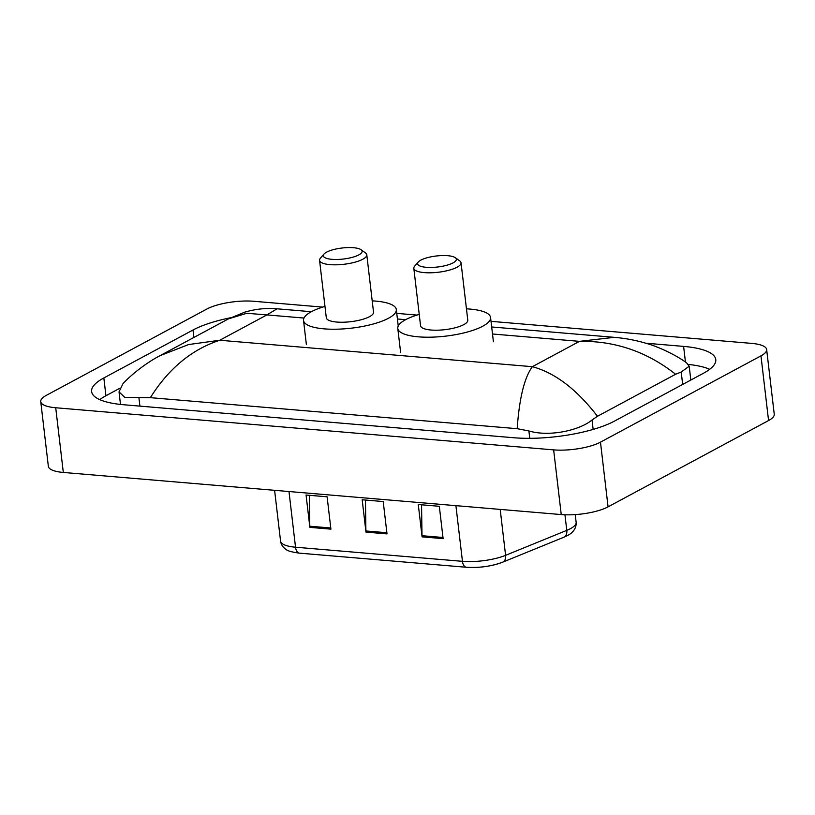 <?xml version="1.0" encoding="UTF-8"?>
<svg xmlns="http://www.w3.org/2000/svg" width="815" height="815" viewBox="0 0 815 815"><rect width="100%" height="100%" fill="white"/><g stroke="black" fill="none" stroke-linecap="round" stroke-linejoin="round"><path stroke-width="1.22" d="M491.017 321.344L751.685 343.39A33.965 9.648 173.3 0 1 766.65 349.523A33.965 9.648 173.3 0 1 760.966 355.86L600.472 442.158A33.965 9.648 173.3 0 1 553.65 449.88L55.715 407.755A33.965 9.648 173.3 0 1 40.75 401.632A33.965 9.648 173.3 0 1 46.435 395.295L206.929 308.997A33.965 9.648 173.3 0 1 253.76 301.275L322.709 307.102M766.65 349.523L774.25 414.214A33.965 9.648 173.3 0 1 768.565 420.55L608.072 506.849A33.965 9.648 173.3 0 1 561.24 514.571L63.315 472.445A33.965 9.648 173.3 0 1 48.35 466.323L40.75 401.632M396.762 313.368L416.964 315.079M230.655 317.728A73.034 20.742 -6.7 0 0 193.002 330.014L103.841 377.956A73.034 20.742 -6.7 0 0 91.626 391.577A73.034 20.742 -6.7 0 0 123.788 404.76L513.725 437.737A73.034 20.742 -6.7 0 0 614.398 421.141L703.559 373.199A73.034 20.742 -6.7 0 0 715.774 359.578A73.034 20.742 -6.7 0 0 683.612 346.395L645.643 343.186M709.712 369.307A73.034 20.742 -6.7 0 0 688.359 364.437M119.673 388.358L105.93 395.744A73.034 20.742 -6.7 0 0 99.776 399.635M517.179 428.69C519.318 398.25 524.371 377.589 532.348 366.689C555.015 372.791 576.725 389.326 597.466 416.282L592.036 419.97C579.557 430.452 549.157 437.064 528.894 430.952L517.179 428.69L150.368 397.659L124.787 397.363L119.021 391.883L122.943 383.753C129.799 376.092 144.988 363.459 159.984 355.686L188.601 344.551L219.765 340.252C191.729 349.452 168.593 368.584 150.368 397.659M614.296 337.329C625.574 338.327 636.189 340.324 646.132 343.329C658.999 346.813 677.255 355.788 686.576 362.838L689.195 366.23L681.208 372.027L675.604 374.258C646.947 351.683 614.907 340.711 579.475 341.353L614.296 337.339L491.679 326.968M597.466 416.282L675.604 374.258M277.049 308.804L266.882 314.916L246.772 313.276L228.373 318.91L244.816 312.125C255.879 308.946 266.617 307.846 277.049 308.804L311.371 311.717M502.111 562.35A27.853 7.916 173.3 0 1 466.74 567.281M422.078 536.861L418.278 504.516L439.316 506.298L443.115 538.644L422.078 536.861A6.795 3.8 94.8 0 1 421.997 535.71L442.983 537.482M309.863 527.366L306.063 495.021L327.11 496.804L330.91 529.149L309.863 527.366A6.795 3.8 94.8 0 1 309.792 526.215L330.768 527.988M365.976 532.114L362.176 499.768L383.213 501.551L387.013 533.896L365.976 532.114A6.795 3.8 94.8 0 1 365.894 530.962L386.87 532.735M365.456 500.043L365.894 530.962M309.343 495.296L309.792 526.215M421.559 504.791L421.997 535.71M420.825 260.138A19.529 5.552 173.3 0 1 439.438 255.696A19.529 5.552 173.3 0 1 455.3 257.693A19.529 5.552 173.3 0 1 453.089 262.868A19.529 5.552 173.3 0 1 428.894 267.442A19.529 5.552 173.3 0 1 418.238 262.043A19.529 5.552 173.3 0 1 420.825 260.138M455.3 257.693L459.752 260.902A23.778 6.754 173.3 0 1 461.046 262.766A23.778 6.754 173.3 0 1 457.072 267.208A23.778 6.754 173.3 0 1 430.941 272.781A23.778 6.754 173.3 0 1 413.816 268.318A23.778 6.754 173.3 0 1 414.641 266.21L418.238 262.043M413.816 268.318L420.56 325.725A23.778 6.754 -6.7 0 0 437.686 330.187A23.778 6.754 -6.7 0 0 463.817 324.615A23.778 6.754 -6.7 0 0 467.79 320.183L461.046 262.766M466.465 308.844A46.71 13.264 173.3 0 1 490.569 317.504A46.71 13.264 173.3 0 1 482.755 326.214A46.71 13.264 173.3 0 1 431.43 337.166A46.71 13.264 173.3 0 1 397.791 328.404A46.71 13.264 173.3 0 1 405.605 319.694A46.71 13.264 173.3 0 1 419.236 314.386M326.571 252.161A19.529 5.552 173.3 0 1 345.173 247.719A19.529 5.552 173.3 0 1 361.035 249.716A19.529 5.552 173.3 0 1 358.834 254.891A19.529 5.552 173.3 0 1 334.639 259.476A19.529 5.552 173.3 0 1 323.983 254.066A19.529 5.552 173.3 0 1 326.571 252.161M361.035 249.716L365.497 252.935A23.778 6.754 173.3 0 1 366.791 254.8A23.778 6.754 173.3 0 1 362.818 259.231A23.778 6.754 173.3 0 1 336.687 264.804A23.778 6.754 173.3 0 1 319.562 260.342A23.778 6.754 173.3 0 1 320.387 258.233L323.983 254.066M319.562 260.342L326.306 317.758A23.778 6.754 -6.7 0 0 343.431 322.22A23.778 6.754 -6.7 0 0 369.562 316.648A23.778 6.754 -6.7 0 0 373.535 312.206L366.791 254.8M372.2 300.867A46.71 13.264 173.3 0 1 396.304 309.537A46.71 13.264 173.3 0 1 388.49 318.247A46.71 13.264 173.3 0 1 337.176 329.189A46.71 13.264 173.3 0 1 303.537 320.427A46.71 13.264 173.3 0 1 311.35 311.717A46.71 13.264 173.3 0 1 324.971 306.42M303.975 318.054L266.882 314.916L219.765 340.252L532.348 366.689L579.475 341.353L492.505 333.997M55.715 407.755L63.315 472.445M553.65 449.88L561.24 514.571M600.472 442.158L608.072 506.849M760.966 355.86L768.565 420.55M193.878 337.461L193.002 330.014M685.446 362.054L683.612 346.395M105.93 395.744L103.841 377.956M593.147 429.413L592.036 419.97M529.76 438.327L528.894 430.952M139.915 406.125L138.958 397.975M682.664 384.436L681.208 372.027M299.818 553.161A8.496 4.747 -85.2 0 1 299.512 553.151A8.496 4.747 -85.2 0 1 295.529 547.211L462.451 561.331A33.965 9.648 -6.7 0 0 505.585 555.331L566.782 530.361A33.965 9.648 -6.7 0 0 570.469 528.65A33.965 9.648 -6.7 0 0 576.144 522.313L575.237 514.601M576.144 522.313C576.623 529.74 570.846 533.937 567.474 535.536L563.899 537.207A8.496 5.685 67.8 0 0 566.782 530.361L564.948 514.785M455.911 505.657L462.451 561.331A8.496 4.747 94.8 0 0 466.425 567.271L299.512 553.151C291.841 552.122 287.338 550.859 285.984 549.361C282.856 547.293 281.043 544.532 280.564 541.079A33.965 9.648 -6.7 0 0 295.529 547.211L288.989 491.537M500.196 509.406L505.585 555.331A8.496 5.685 67.8 0 1 502.702 562.167C491.435 566.343 479.342 568.045 466.425 567.271M120.498 404.434L119.021 391.883M690.825 380.045L689.195 366.23M405.626 319.684L397.414 318.991M159.984 355.686L228.373 318.91M563.899 537.207L502.702 562.167M280.564 541.079L274.604 490.324M490.569 317.504L493.411 341.77M397.791 328.404L400.644 352.661M396.304 309.537L398.24 326M303.537 320.427L306.389 344.694"/></g></svg>
